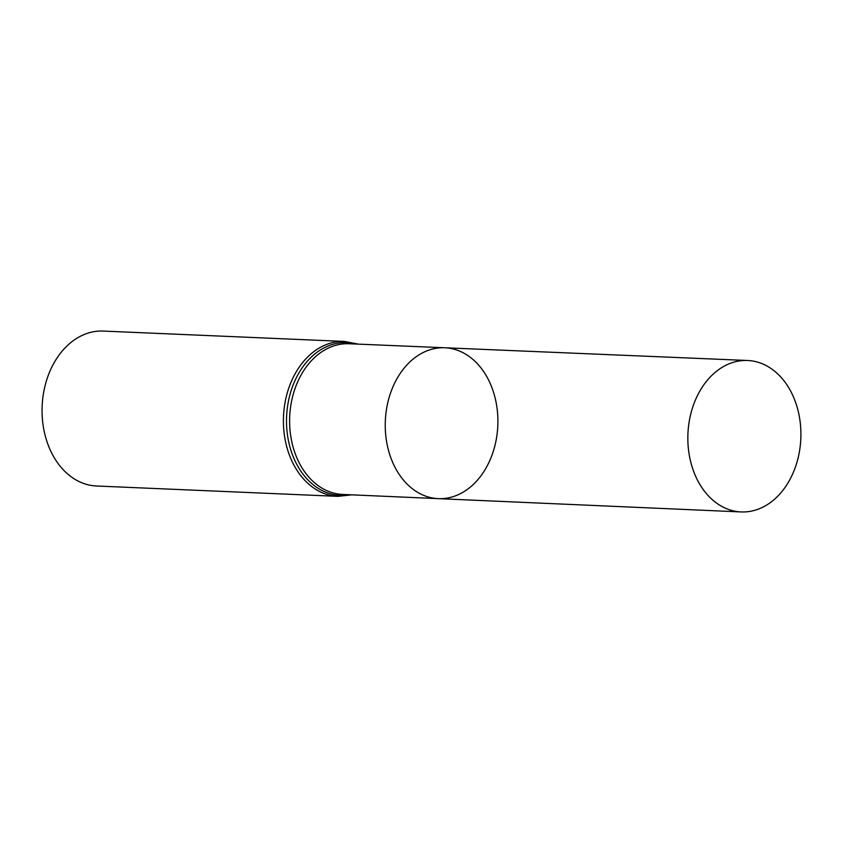 <?xml version="1.0" encoding="UTF-8"?>
<svg xmlns="http://www.w3.org/2000/svg" width="843" height="843" viewBox="0 0 843 843"><rect width="100%" height="100%" fill="white"/><g stroke="black" fill="none" stroke-linecap="round" stroke-linejoin="round"><path stroke-width="1.26" d="M472.586 485.136A75.501 56.291 92.5 0 0 495.969 401.721A75.501 56.291 92.5 0 0 444.777 347.769A75.501 56.291 92.5 0 0 385.335 420.794A75.501 56.291 92.5 0 0 438.297 498.645A75.501 56.291 92.5 0 0 472.586 485.136M337.927 496.358A77.535 57.798 92.5 0 1 283.501 416.421A77.535 57.798 92.5 0 1 344.576 341.436L103.225 331.067A77.535 57.798 92.5 0 0 42.15 406.052A77.535 57.798 92.5 0 0 96.566 486L337.927 496.358L351.816 494.852M438.297 498.645L342.595 494.441A75.417 56.218 92.5 0 1 289.697 416.684A75.417 56.218 92.5 0 1 349.065 343.744L444.777 347.769A75.501 56.291 92.5 0 0 385.335 420.794A75.501 56.291 92.5 0 0 438.297 498.645L741.092 511.933A75.786 56.502 92.5 0 0 775.507 498.371A75.786 56.502 92.5 0 0 798.974 414.651A75.786 56.502 92.5 0 0 747.593 360.488A75.786 56.502 92.5 0 0 713.252 374.05A75.786 56.502 92.5 0 0 689.774 457.728A75.786 56.502 92.5 0 0 741.092 511.933M356.21 344.049A76.471 57.008 92.5 0 0 286.599 416.547A76.471 57.008 92.5 0 0 349.74 494.757M344.576 341.436L358.286 344.134M444.777 347.769L747.593 360.488"/></g></svg>
